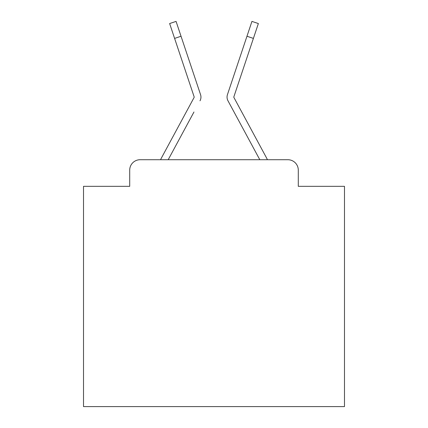 <?xml version="1.0" encoding="UTF-8"?>
<svg xmlns="http://www.w3.org/2000/svg" width="428" height="428" viewBox="0 0 428 428"><rect width="100%" height="100%" fill="white"/><g stroke="black" fill="none" stroke-linecap="round" stroke-linejoin="round"><path stroke-width="0.64" d="M129.705 170.157L129.705 186.335L129.705 170.157A10.438 10.438 0 0 1 140.143 159.719L160.591 159.719A26.097 26.097 0 0 1 161.549 157.755L194.039 97.579A1.043 1.043 0 0 0 194.114 96.749L169.632 23.551L176.069 21.4L181.033 36.252L174.603 38.402M298.295 186.335L298.295 170.157L298.295 186.335L344.487 186.335L344.487 406.6L83.514 406.6L83.514 186.335L129.705 186.335M298.295 170.157A10.438 10.438 0 0 0 287.857 159.719L140.143 159.719M193.964 111.997L168.199 159.719L192.819 114.121L168.199 159.719L192.819 114.121L168.199 159.719L192.819 114.121L168.199 159.719L192.819 114.121L168.199 159.719L192.819 114.121L168.199 159.719L192.819 114.121L168.199 159.719L192.819 114.121L168.199 159.719L192.819 114.121L168.199 159.719L192.819 114.121L168.199 159.719L192.819 114.121L168.199 159.719L192.819 114.121L168.199 159.719L192.819 114.121L168.199 159.719L192.819 114.121L168.199 159.719L192.819 114.121L168.199 159.719L192.819 114.121L168.199 159.719L192.819 114.121L168.199 159.719L192.819 114.121L168.199 159.719L192.819 114.121L168.199 159.719L192.819 114.121L168.199 159.719L259.801 159.719L227.99 100.805A7.827 7.827 0 0 1 227.455 94.599L251.931 21.4L258.368 23.551L253.397 38.402L246.967 36.252M233.832 97.081A1.043 1.043 0 0 1 233.886 96.749A1.043 1.043 0 0 0 233.832 97.081A1.043 1.043 0 0 1 233.886 96.749A1.043 1.043 0 0 0 233.832 97.081A1.043 1.043 0 0 1 233.886 96.749A1.043 1.043 0 0 0 233.832 97.081A1.043 1.043 0 0 1 233.886 96.749A1.043 1.043 0 0 0 233.832 97.081A1.043 1.043 0 0 1 233.886 96.749A1.043 1.043 0 0 0 233.832 97.081A1.043 1.043 0 0 1 233.886 96.749A1.043 1.043 0 0 0 233.832 97.081A1.043 1.043 0 0 1 233.886 96.749A1.043 1.043 0 0 0 233.832 97.081A1.043 1.043 0 0 1 233.886 96.749A1.043 1.043 0 0 0 233.832 97.081A1.043 1.043 0 0 1 233.886 96.749A1.043 1.043 0 0 0 233.832 97.081A1.043 1.043 0 0 1 233.886 96.749A1.043 1.043 0 0 0 233.832 97.081A1.043 1.043 0 0 1 233.886 96.749A1.043 1.043 0 0 0 233.832 97.081A1.043 1.043 0 0 1 233.886 96.749A1.043 1.043 0 0 0 233.832 97.081A1.043 1.043 0 0 1 233.886 96.749A1.043 1.043 0 0 0 233.832 97.081A1.043 1.043 0 0 1 233.886 96.749A1.043 1.043 0 0 0 233.832 97.081A1.043 1.043 0 0 1 233.886 96.749A1.043 1.043 0 0 0 233.832 97.081A1.043 1.043 0 0 1 233.886 96.749A1.043 1.043 0 0 0 233.832 97.081A1.043 1.043 0 0 1 233.886 96.749A1.043 1.043 0 0 0 233.832 97.081A1.043 1.043 0 0 1 233.886 96.749A1.043 1.043 0 0 0 233.832 97.081A1.043 1.043 0 0 1 233.886 96.749A1.043 1.043 0 0 0 233.832 97.081A1.043 1.043 0 0 1 233.886 96.749A1.043 1.043 0 0 0 233.961 97.579L266.451 157.755A26.097 26.097 0 0 1 267.409 159.719L287.857 159.719M200.01 100.805A7.827 7.827 0 0 0 200.545 94.599L181.033 36.252M241.232 53.393L227.455 94.599M234.036 111.997L227.99 100.805M194.039 97.579A1.043 1.043 0 0 0 194.114 96.749M186.769 53.393L200.545 94.599M233.886 96.749L253.397 38.402M169.632 23.551L176.069 21.4"/></g></svg>
